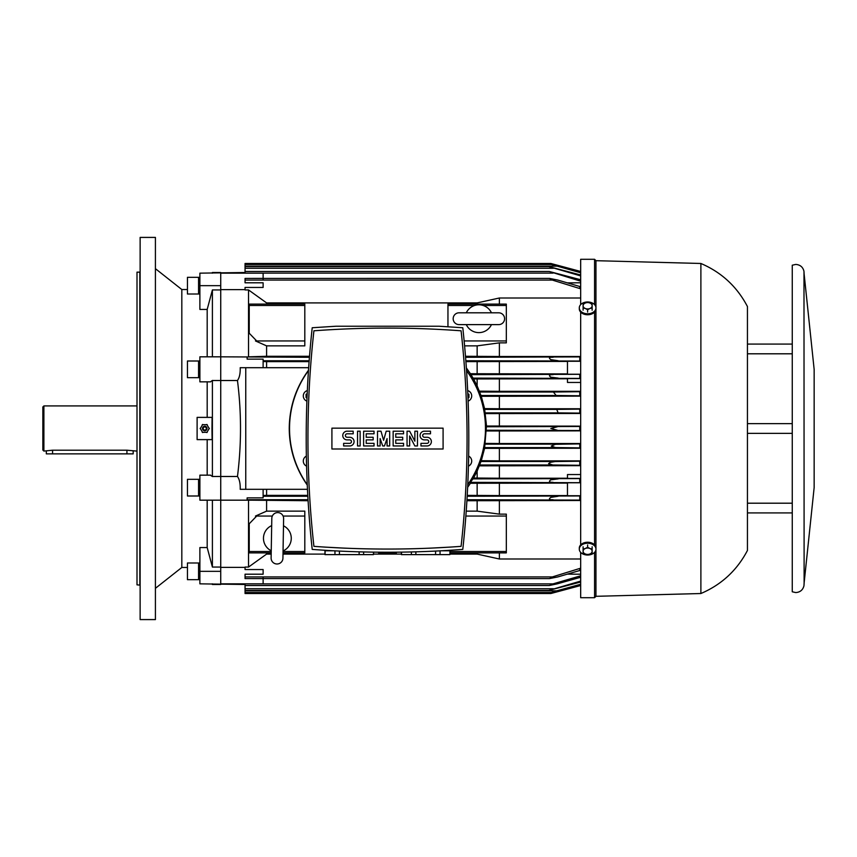<?xml version="1.0" encoding="UTF-8"?>
<svg xmlns="http://www.w3.org/2000/svg" width="857" height="857" viewBox="0 0 857 857"><rect width="100%" height="100%" fill="white"/><g stroke="black" fill="none" stroke-linecap="round" stroke-linejoin="round"><path stroke-width="1.29" d="M206.965 428.5A2.217 2.217 0 0 0 204.759 426.283A2.217 2.217 0 0 0 202.541 428.5A2.26 2.26 0 0 0 204.759 430.76A2.26 2.26 0 0 0 207.008 428.5A2.26 2.26 0 0 0 204.759 426.24A2.26 2.26 0 0 0 202.498 428.5A2.217 2.217 0 0 0 204.759 430.717A2.217 2.217 0 0 0 206.965 428.5M206.312 428.5A1.564 1.564 0 0 0 204.759 426.936A1.564 1.564 0 0 0 203.195 428.5A1.564 1.564 0 0 0 204.759 430.064A1.564 1.564 0 0 0 206.312 428.5M206.837 432.549L209.29 428.275M202.295 432.324L207.212 432.324M200.217 428.275L202.68 432.549M209.29 428.725L206.837 424.451M202.68 424.451L200.217 428.725M207.212 424.676L202.295 424.676M453.171 318.708A5.903 5.903 0 0 1 459.073 312.805L498.678 312.805A5.903 5.903 0 0 1 504.591 318.708A5.903 5.903 0 0 1 498.678 324.621L459.073 324.621A5.903 5.903 0 0 1 453.171 318.708M491.457 324.621A13.894 13.894 0 0 1 466.294 324.621M466.294 312.805A13.894 13.894 0 0 1 491.457 312.805M276.918 563.992A5.903 5.903 0 0 1 271.112 557.982L271.808 518.389A5.903 5.903 0 0 1 277.818 512.582A5.903 5.903 0 0 1 283.613 518.592L282.928 558.196A5.903 5.903 0 0 1 276.918 563.992M283.496 525.812A13.894 13.894 0 0 1 283.056 550.965M271.24 550.762A13.894 13.894 0 0 1 271.68 525.609M283.067 550.398L282.928 558.196M387.503 549.058A1000.569 1000.569 0 0 0 461.087 546.348A975.309 975.309 0 0 0 461.087 330.802A1000.569 1000.569 0 0 0 313.919 330.802A975.309 975.309 0 0 0 313.919 546.348A1000.569 1000.569 0 0 0 387.503 549.058M425.725 548.33L428.221 548.234M428.532 548.223L430.942 548.116M431.21 548.105L449.743 547.12M359.137 551.844L359.137 554.618L324.964 554.618L324.964 550.29M373.47 552.144L373.47 554.618L359.137 554.618M363.614 554.618L363.614 551.962M373.609 552.144L373.47 554.618M435.57 551.083L435.57 554.618L401.397 554.618L401.397 552.144M441.291 550.794L449.904 550.794L449.904 554.618L435.57 554.618M440.048 554.618L440.048 550.858M450.043 550.29L449.904 554.618M414.863 441.184L414.863 431.189L417.466 431.189L417.466 445.961L414.863 445.961L409.657 435.967L409.657 445.961L407.043 445.961L407.043 431.189L409.657 431.189L414.863 441.184M389.678 431.189L389.678 445.961L387.064 445.961L387.064 438.58L384.461 445.961L382.725 445.961L380.122 438.58L380.122 445.961L377.519 445.961L377.519 431.189L380.99 431.189L383.593 440.316L386.196 431.189L389.678 431.189M357.54 445.961L357.54 431.189L360.144 431.189L360.144 445.961L357.54 445.961M347.117 431.189A4.339 4.339 0 0 0 342.768 435.538A4.339 4.339 0 0 0 347.117 439.877L349.72 439.877A1.735 1.735 0 0 1 351.456 441.612A1.735 1.735 0 0 1 349.72 443.348L343.636 443.348L343.636 445.961L349.72 445.961A4.339 4.339 0 0 0 354.059 441.612A4.339 4.339 0 0 0 349.72 437.274L347.117 437.274A1.735 1.735 0 0 1 345.382 435.538A1.735 1.735 0 0 1 347.117 433.803L353.191 433.803L353.191 431.189L347.117 431.189M366.218 433.803L366.218 437.274L373.17 437.274L373.17 439.877L366.218 439.877L366.218 443.348L374.038 443.348L374.038 445.961L363.614 445.961L363.614 431.189L374.038 431.189L374.038 433.803L366.218 433.803M395.752 433.803L395.752 437.274L402.704 437.274L402.704 439.877L395.752 439.877L395.752 443.348L403.572 443.348L403.572 445.961L393.149 445.961L393.149 431.189L403.572 431.189L403.572 433.803L395.752 433.803M424.419 431.189A4.339 4.339 0 0 0 420.08 435.538A4.339 4.339 0 0 0 424.419 439.877L427.022 439.877A1.735 1.735 0 0 1 428.757 441.612A1.735 1.735 0 0 1 427.022 443.348L420.948 443.348L420.948 445.961L427.022 445.961A4.339 4.339 0 0 0 431.371 441.612A4.339 4.339 0 0 0 427.022 437.274L424.419 437.274A1.735 1.735 0 0 1 422.683 435.538A1.735 1.735 0 0 1 424.419 433.803L430.493 433.803L430.493 431.189L424.419 431.189M391.917 552.229L391.917 553.226L396.33 553.226L396.33 552.208M391.917 553.226L383.09 553.226L383.09 552.229M383.09 553.226L378.676 553.226L378.676 552.208M401.537 554.618L401.537 552.144M411.392 551.962L411.392 554.618M415.87 554.618L415.87 551.844M325.103 554.618L325.103 550.794L333.716 550.794M334.958 550.858L334.958 554.618M339.436 554.618L339.436 551.083M443.09 449.004L331.916 449.004L331.916 428.157L443.09 428.157L443.09 449.004M325.349 547.13L343.796 548.105M344.064 548.116L346.474 548.223M346.785 548.234L349.281 548.33M335.869 326.238L312.216 327.749C304.203 401.633 304.203 475.517 312.216 549.401C362.404 553.172 412.603 553.172 462.791 549.401C470.804 475.517 470.804 401.633 462.791 327.749L439.138 326.238L335.869 326.238M307.309 390.588A5.56 5.56 0 0 0 306.87 401.119M306.977 398.055L306.078 397.53L306.078 394.316L307.16 393.695M306.324 456.128A5.56 5.56 0 0 0 306.549 466.133M306.463 462.898L306.388 459.298M468.458 466.133A5.56 5.56 0 0 0 468.683 456.128M468.618 459.298L468.543 462.898M468.136 401.119A5.56 5.56 0 0 0 467.697 390.588M467.836 393.695L468.929 394.316L468.929 397.53L468.029 398.055M307.213 484.655A97.977 97.977 0 0 1 308.445 370.631M466.562 370.631A97.977 97.977 0 0 1 467.783 484.655M804.112 584.228L803.984 271.337C802.913 267.052 800.181 264.749 795.767 264.427L792.264 265.209L792.264 591.791L795.767 592.573C800.181 592.251 802.913 589.948 803.984 585.663L804.07 583.456M804.112 273.886L814.15 369.431L814.15 487.569L804.112 583.114M747.443 423.637L792.264 423.637L792.264 433.363L747.443 433.363M747.443 353.802L792.264 353.802L792.264 344.075L747.443 344.075M747.443 503.198L792.264 503.198L792.264 512.925L747.443 512.925M587.623 547.269L589.884 548.469A4.521 3.192 180 0 0 585.363 548.469L587.623 547.269L587.623 544.945M592.144 549.112L592.144 551.233A4.521 3.192 180 0 0 589.884 548.469L592.144 549.112L592.144 546.787M592.144 552.797L589.884 554.008A4.521 3.192 180 0 0 592.144 551.233L592.144 552.797M589.884 554.008L587.623 554.64L585.363 554.008A4.521 3.192 180 0 0 589.884 554.008M585.363 554.008L583.103 552.797L583.103 551.233A4.521 3.192 180 0 0 585.363 554.008M583.103 551.233L583.103 549.112L585.363 548.469A4.521 3.192 180 0 0 583.103 551.233M583.103 546.787L583.103 549.112M587.623 302.36L589.884 302.992A4.521 3.192 0 0 0 585.363 302.992L587.623 302.36M592.144 304.203L592.144 305.767A4.521 3.192 0 0 0 589.884 302.992L592.144 304.203M592.144 307.888L589.884 308.531A4.521 3.192 0 0 0 592.144 305.767L592.144 310.213M589.884 308.531L587.623 309.731L585.363 308.531A4.521 3.192 0 0 0 589.884 308.531M585.363 308.531L583.103 307.888L583.103 305.767A4.521 3.192 0 0 0 585.363 308.531M583.103 305.767L583.103 304.203L585.363 302.992A4.521 3.192 0 0 0 583.103 305.767M587.623 312.055L587.623 309.731M583.103 310.213L583.103 307.888M595.958 548.137L595.958 549.123A8.334 5.892 180 0 0 587.623 543.231A8.334 5.892 180 0 0 579.289 549.123L579.289 548.137A8.334 5.892 180 0 1 587.623 542.245A8.334 5.892 180 0 1 595.958 548.137M579.289 549.123A8.334 5.892 180 0 0 587.623 555.025A8.334 5.892 180 0 0 595.958 549.123M595.958 308.863L595.958 307.877A8.334 5.892 0 0 0 587.623 301.975A8.334 5.892 0 0 0 579.289 307.877L579.289 308.863A8.334 5.892 0 0 0 587.623 314.755A8.334 5.892 0 0 0 595.958 308.863M579.289 307.877A8.334 5.892 0 0 0 587.623 313.769A8.334 5.892 0 0 0 595.958 307.877M580.671 312.119L580.671 544.881M580.671 552.379L580.671 597.704L594.576 597.704L594.576 552.379M594.576 312.119L594.576 544.881M700.887 593.526C721.519 584.699 737.041 570.333 747.443 550.451L747.443 306.549C737.041 286.667 721.519 272.301 700.887 263.474L700.887 593.526L595.958 596.311L594.576 597.704M700.887 263.474L595.958 260.689L595.958 596.311M595.958 260.689L594.576 259.296L594.576 304.621M594.576 259.296L580.671 259.296L580.671 304.621M136.659 405.918L43.889 405.918L42.85 406.957L42.85 450.043L43.889 451.082L52.577 450.204L126.932 450.204L136.659 451.082M46.321 451.082L46.321 453.867L133.178 453.867L133.178 451.082M43.889 405.918L43.889 451.082M198.567 494.285L198.567 479.331L187.447 479.331L187.447 495.999L198.567 495.999L198.567 494.285M199.885 495.999L198.835 495.999L198.567 479.609M198.567 579.675L198.567 562.995L187.447 562.995L187.447 579.675L198.567 579.675M198.567 579.396L198.835 562.995L199.885 562.995M198.567 280.582L198.567 277.325L187.447 277.325L187.447 294.005L198.567 294.005L198.567 280.582M199.885 294.005L198.835 294.005L198.567 277.604M198.567 370.428L198.567 361.001L187.447 361.001L187.447 377.669L198.567 377.669L198.567 370.428M199.885 377.669L198.835 377.669L198.567 361.279M187.447 289.527L181.823 289.527L181.823 567.473L155.417 588.32M140.13 428.5L140.13 619.59L155.417 619.59L155.417 237.41L140.13 237.41L140.13 428.5M137.002 584.849L137.002 272.151L137.002 584.849L140.13 585.127M245.059 272.505L199.885 273.158L199.885 309.431L207.19 309.431L212.397 289.945L220.731 289.945L220.731 380.519L212.397 380.519L212.397 476.481L220.731 476.481L220.731 567.055L212.397 567.055L207.19 547.569L199.885 547.569L199.885 583.842L245.059 584.495M212.193 273.158L212.397 272.505L220.731 272.505L220.731 500.177L199.885 500.177L207.19 500.177L207.19 547.569M211.968 428.5L212.097 439.62L197.11 439.62L197.11 417.38L212.097 417.38L211.968 428.5M207.19 439.62L207.19 475.153M210.415 475.185L212.461 476.578M207.19 381.847L207.19 417.38M207.19 309.431L207.19 356.823M212.397 583.842L212.397 584.495L220.731 584.495L220.731 583.842L263.12 583.842L263.12 578.593L245.059 578.582L549.476 578.593L557.811 576.932L580.671 570.226M207.19 500.177L212.397 500.177L212.397 567.055M212.461 380.422L210.415 381.815M212.397 289.945L212.397 356.823M263.12 489.304L263.12 497.863L247.137 497.863L247.137 499.845L263.12 500.177L212.397 500.177L220.731 500.177L220.731 583.842L220.731 567.388L245.059 567.388M212.397 272.505L212.397 273.158M199.885 356.823L220.731 356.823L199.885 356.823L199.885 381.847L210.64 381.847M210.64 475.153L199.885 475.153L199.885 500.177M308.07 500.724L248.53 500.156L248.53 567.066L245.059 567.066L245.059 569.551L263.12 569.551L263.12 574.201L245.059 574.201L245.059 578.593M554.104 591.866L556.996 591.866L579.771 585.76L550.837 593.526L245.059 593.526L245.059 592.487L551.297 592.487L580.671 584.71M557.35 591.78L550.837 593.526L557.35 591.78M245.059 273.158L245.059 263.474L550.837 263.474L579.771 271.219L556.996 265.134L554.104 265.134M557.35 265.22L550.837 263.474L557.35 265.22M580.671 430.514L486.09 430.235L484.58 448.372L481.291 460.712L477.145 471.136L477.145 478.035L473.589 478.035L470.354 482.352L470.418 483.273L567.473 483.08M308.466 370.267C295.847 387.632 289.441 407.043 289.238 428.5C289.42 449.197 295.419 468.04 307.235 485.03M467.665 487.301L470.418 483.273M473.589 478.035L477.145 471.136M477.145 385.864L473.589 378.965L477.145 378.965L477.145 385.864L481.291 396.288L484.58 408.628L486.519 426.036L486.09 430.235M464.601 345.864L477.145 345.864L499.374 342.864L506.326 342.864L506.326 304.117L447.954 304.117L447.954 305.51L474.542 305.51M499.374 342.864L499.374 356.491L465.501 356.276M580.671 356.491L499.374 356.491M245.059 289.612L220.731 289.612L220.731 273.158L263.12 273.158L263.12 278.407L245.059 278.418L245.059 282.799L263.12 282.799L263.12 287.449L245.059 287.449L245.059 289.934L248.53 289.934L266.591 302.907L477.145 302.907L499.374 298L580.671 298M499.374 298L499.374 304.117M567.473 373.92L470.418 373.727L466.379 367.953M465.919 361.622L567.473 361.418M499.374 361.418L499.374 373.92M580.671 426.143L486.09 426.025M486.09 430.975L580.671 430.857M499.374 430.857L499.374 443.519L484.891 443.401M580.671 443.519L499.374 443.519M484.269 448.372L580.671 448.243M499.374 448.243L499.374 460.862L480.509 460.702M580.671 460.862L499.374 460.862M479.202 465.844L580.671 465.672M499.374 465.672L499.374 478.227L477.145 478.035M567.473 478.227L499.374 478.227M580.671 474.542L567.473 474.542L567.473 478.41L580.671 478.41M580.671 378.59L567.473 378.59L567.473 382.458L580.671 382.458M477.145 378.965L567.473 378.773M499.374 378.773L499.374 391.328L479.202 391.156M580.671 391.328L499.374 391.328M480.509 396.298L580.671 396.138M499.374 396.138L499.374 408.757L484.269 408.628M580.671 408.757L499.374 408.757M484.891 413.599L580.671 413.481M499.374 413.481L499.374 426.143M499.374 483.08L499.374 495.582L467.247 495.378M567.473 495.582L499.374 495.582M465.887 516.053L506.326 516.053L506.326 514.136L499.374 514.136L477.145 511.136L466.24 511.136M499.374 552.883L499.374 559L477.145 554.093L450.043 554.093M580.671 559L499.374 559M466.936 500.724L580.671 500.509M499.374 500.509L499.374 514.136M477.145 302.907L477.145 304.117M477.145 345.864L477.145 356.276M477.145 361.622L477.145 373.727M477.145 483.273L477.145 495.378M477.145 500.724L477.145 511.136M477.145 552.883L477.145 554.093M304.813 340.947L255.472 340.947L266.591 345.864L304.813 345.864L304.813 304.117L249.226 304.117L249.226 305.51L304.813 305.51M266.591 345.864L266.591 356.276L248.53 356.844L248.53 289.934M309.506 356.276L266.591 356.276M266.591 302.907L266.591 304.117M266.591 552.883L266.591 554.093L248.53 567.066M401.397 554.093L373.609 554.093M324.964 554.093L283.003 554.093M271.187 554.093L266.591 554.093M266.591 500.724L266.591 511.136L255.472 516.053L272.333 516.053M283.024 552.883L304.813 552.883L304.813 511.136L266.591 511.136M266.591 489.304L266.591 495.378L263.12 495.485M307.759 495.378L266.591 495.378M256.693 516.053L249.226 523.766L249.226 552.883L271.208 552.883M249.226 305.51L249.226 333.234L256.693 340.947M263.12 361.515L266.591 361.622L266.591 367.696M220.731 380.519L237.464 380.519C241.513 412.506 241.513 444.494 237.464 476.481L220.731 476.481L220.731 380.519M266.591 361.622L309.088 361.622M237.464 380.519C239.467 377.68 240.389 373.406 240.206 367.696L308.638 367.696M567.473 574.136L580.671 574.211M263.12 576.932L263.12 578.582M245.059 592.487L245.059 583.842M245.059 583.874L553.022 583.874L580.671 575.808M580.671 585.47L579.771 585.781L580.671 585.449M580.671 282.789L567.473 282.864M245.059 278.418L549.519 278.407L557.811 280.068L580.671 286.774M304.813 516.053L283.089 516.053M580.671 482.77L567.473 482.77L567.473 495.732L580.671 495.732M467.194 496.246L580.671 495.957M470.418 373.727L473.589 378.965M470.354 374.648L580.671 374.295M580.671 374.23L567.473 374.23L567.473 361.268L580.671 361.268M580.671 272.74L551.297 264.513L580.671 272.29M580.671 275.911L548.748 266.591L580.671 274.979M580.671 582.021L548.748 590.409L580.671 581.089M447.954 326.731L447.954 305.51M464.14 340.947L506.326 340.947M580.671 413.128L558.121 412.86L556.739 409.389L580.671 409.11M580.671 395.784L556.15 395.495L553.408 392.024L580.671 391.692M245.059 271.465L549.23 271.465L580.671 279.746M580.671 378.408L472.518 378.119M465.587 357.283L580.671 356.898M220.731 356.823L309.42 357.283M263.12 367.696L263.12 359.137L247.137 359.137L247.137 357.283M245.755 367.696L245.755 489.304L240.206 489.304C240.389 483.594 239.467 479.32 237.464 476.481M245.059 576.932L552.315 576.932L580.671 568.18M245.755 489.304L307.438 489.304M580.671 288.82L552.315 280.068L549.476 278.407M506.326 516.053L506.326 552.883L450.043 552.883M506.326 551.49L450.043 551.49M580.671 500.102L466.99 499.717M580.671 482.705L470.354 482.352M580.671 465.308L552.797 464.965L548.598 463.616L550.505 462.298L555.122 461.537L580.671 461.216M580.671 577.254L557.136 583.874L549.23 585.535L553.022 583.874M245.059 590.827L556.739 590.827L551.297 592.487M549.23 271.465L580.671 281.192M580.671 271.551L579.771 271.24L580.671 271.53M580.671 361.043L465.854 360.754M556.739 590.827L580.671 584.26M486.09 426.765L580.671 426.486M580.671 447.89L555.454 447.558L551.265 446.058L555.454 444.312L580.671 443.872M472.518 478.881L580.671 478.592M553.065 357.283C549.23 357.155 548.469 357.937 550.772 359.619L558.175 360.754M553.086 374.648C549.262 374.648 548.501 375.484 550.794 377.166L558.196 378.108M557.35 426.765L550.837 428.5L557.35 430.235M558.196 478.892L550.794 479.834C548.501 481.516 549.262 482.352 553.086 482.352M558.175 496.246L550.772 497.381C548.469 499.063 549.23 499.845 553.065 499.717M552.315 576.932L549.476 578.593M263.12 278.418L263.12 280.068M304.813 551.49L283.046 551.49M271.23 551.49L249.226 551.49M483.219 305.51L506.326 305.51M126.932 450.204L126.932 453.867M52.577 450.204L52.577 453.867M137.002 272.151L139.852 272.151L139.852 584.849M220.731 571.34L199.885 571.34M220.731 285.66L199.885 285.66M579.771 426.497L579.771 430.503M263.12 496.246L307.813 496.246M245.059 266.173L556.739 266.173M245.059 268.262L553.408 268.262M484.891 412.86L558.121 412.86M484.269 409.389L556.739 409.389M480.509 395.495L556.15 395.495M479.202 392.024L553.408 392.024M245.059 280.068L552.315 280.068M479.202 464.976L553.408 464.976M245.059 588.738L553.408 588.738M245.059 273.126L553.022 273.126M579.771 274.668L579.771 275.59M579.771 286.431L579.771 288.466M579.771 356.908L579.771 361.022M579.771 374.316L579.771 378.398M579.771 391.703L579.771 395.773M579.771 409.121L579.771 413.117M579.771 581.41L579.771 582.332M579.771 443.883L579.771 447.879M579.771 461.227L579.771 465.297M579.771 568.534L579.771 570.569M579.771 478.602L579.771 482.684M579.771 495.978L579.771 500.092M579.771 279.414L579.771 280.85M579.771 576.15L579.771 577.586M480.509 461.505L556.15 461.505M484.269 447.611L556.739 447.611M484.891 444.14L558.121 444.14M247.137 499.717L308.017 499.717M263.12 360.754L309.152 360.754M283.485 526.412L283.613 518.592M804.07 273.544L804.112 272.772M199.885 479.331L198.835 479.331M199.885 579.675L198.835 579.675M199.885 277.325L198.835 277.325M199.885 361.001L198.835 361.001M181.823 567.473L187.447 567.473M212.193 583.842L212.397 584.495M181.823 289.527L155.417 268.68M245.059 590.409L548.748 590.409M245.059 585.535L549.23 585.535M245.059 266.591L548.748 266.591M245.059 264.513L551.297 264.513"/></g></svg>
